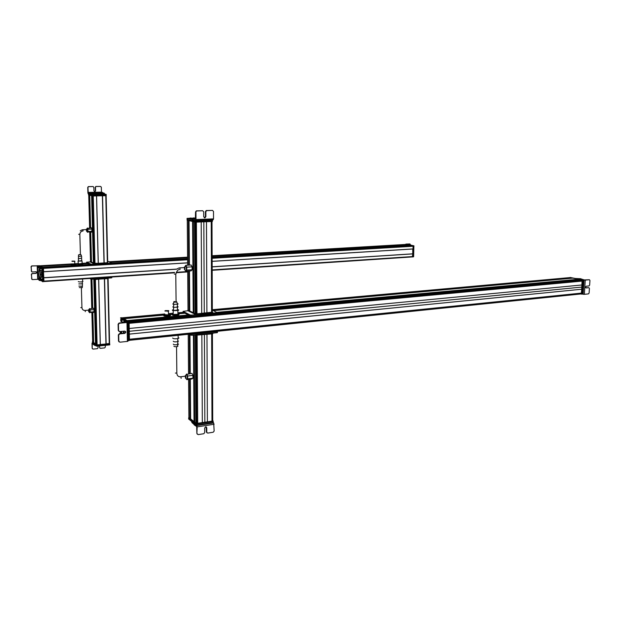 <?xml version="1.0" encoding="UTF-8"?>
<svg xmlns="http://www.w3.org/2000/svg" width="621" height="621" viewBox="0 0 621 621"><rect width="100%" height="100%" fill="white"/><g stroke="black" fill="none" stroke-linecap="round" stroke-linejoin="round"><path stroke-width="0.93" d="M164.775 313.97L122.547 317.766L123.447 318.332L163.548 314.723L123.439 318.332M212.304 309.708L570.218 277.564L571.887 277.897L213.461 310.616M124.029 318.697L163.222 315.157L124.053 318.713L127.018 320.583L188.179 314.979M213.492 310.632L573.012 278.123L578.508 279.24L217.366 312.697M188.908 315.352L127.647 320.979L128.64 321.608L190.057 315.942L128.648 321.616M217.288 312.743L579.649 279.466L581.489 279.838L581.349 280.583L581.815 280.537M129.129 323.207L582.234 281.088L581.978 284.969L129.238 328.47M581.931 284.977L581.644 289.231L129.347 334.106M129.347 334.121L581.644 289.231M581.691 289.239L581.365 293.174M580.511 293.259L580.534 294.005L129.471 340.316M164.984 310.88L168.415 311.307L168.741 310.81M168.741 310.981L164.984 311.051M168.741 310.64L164.976 310.764L168.741 310.64M168.33 310.655L165.388 310.748L168.33 310.655M169.906 314.381L170.612 315.359L169.603 316.004L164.123 316.058L163.214 314.994L165.015 315.615L165.023 316.097L164.123 316.058M169.673 315.98L165.023 316.097M163.214 314.994L163.897 314.498M170.604 314.886L168.726 315.561L165.015 315.615M168.726 316.042L168.726 315.561M164.782 314.668L168.664 314.878L168.454 314.335M169.028 314.141L169.696 314.296L169.665 314.94L166.87 315.313L164.115 315.026L164.775 314.218M173.554 307.263L173.585 309.786C172.584 310.058 172.654 310.306 173.779 310.531L177.459 310.081M178.592 315.064L175.044 315.553L172.591 315.181L171.955 314.568L172.421 313.791M173.181 310.578L173.212 313.481C172.001 313.815 172.079 314.125 173.445 314.405L177.909 314.288C179.058 313.97 179.05 313.675 177.901 313.403L179.19 314.218L178.266 315.204L172.591 315.181M179.19 314.218L178.017 314.249M177.839 314.304L176.853 314.831L175.269 314.529M176.853 315.313L176.853 314.831M174.788 314.521L173.22 314.762L173.22 315.243M173.22 314.762L172.685 314.218M172.452 314.094L171.947 314.086M126.482 322.299L125.031 321.22L124.728 320.653L125.784 320.552L125.279 320.164M123.338 322.641L122.003 321.825L121.887 319.745L124.728 320.653M124.472 320.234L122.267 319.706M125.52 331.917L124.526 333.166L119.403 333.679L119.729 333.896L118.681 335.076L118.821 341.24L119.923 342.194L127.841 341.348L127.709 322.221L125.784 320.552M127.841 341.348L127.709 322.353M126.482 322.237L119.022 323.052L118.106 324.209L118.254 330.388L118.859 331.288M119.729 333.896L124.852 333.384L125.853 332.134L124.674 331.086L119.674 331.575L118.572 330.605L118.432 324.418L119.348 323.262L128.462 322.361L121.669 317.673L120.528 318.045M119.403 333.679L118.355 334.859L118.502 341.014L119.092 341.899M123.936 321.538L124.316 320.692L124.697 320.941L124.945 322.493M123.664 322.617L123.952 322.012L123.928 322.586M123.649 322.392L123.695 321.562L123.882 322.369M126.28 321.391L125.892 321.142M125.077 320.622L124.681 320.366M124.611 320.32L120.629 317.766M121.041 318.946L121.095 321.74L121.041 318.946M121.794 319.877L121.918 319.039L122.104 319.699M127.429 322.051L128.345 321.934L127.39 322.027M127.825 340.813L128.803 340.448L128.462 322.361M120.086 331.529L120.707 332.639L121.576 331.389M121.848 331.358C121.677 333.027 121.305 333.71 120.722 333.415L119.814 331.56M123.61 331.187C123.439 332.856 123.067 333.539 122.477 333.236M124.091 331.14L123.711 333.252M125.411 332.445L125.597 331.443M128.78 340.673L129.471 340.339L129.114 322.26L127.872 321.639M129.021 321.857L121.786 317.742M120.73 319.512L121.328 321.437C120.901 321.6 120.699 320.956 120.73 319.512L120.878 319.489M121.398 321.173L120.808 319.248C121.227 319.101 121.429 319.745 121.398 321.173L121.46 321.22M134.066 322.734L133.895 322.113L129.121 322.555M185.524 377.809L185.322 376.194M186.564 379.183L186.774 379.641L191.99 378.973L192.906 378.189L192.883 375.371L191.943 373.345L186.137 374.517M192.906 378.189L187.674 378.864L187.651 376.031L186.727 374.005M186.774 379.641L187.674 378.864M192.883 375.371L187.651 376.031M186.882 379.175C187.728 378.701 187.814 377.335 187.146 375.092L186.316 374.533M177.963 346.169L177.435 346.51C175.44 346.829 174.253 346.72 173.872 346.192M178.988 337.925L178.157 338.538C175.052 338.996 173.22 338.833 172.654 338.041M173.282 344.15C173.701 344.81 175.184 344.958 177.73 344.593L178.491 344.22L177.521 343.669M178.46 341.131L177.785 341.651C175.223 342.039 173.709 341.899 173.251 341.24M176.085 301.744L174.602 301.822M184.569 269.219L184.359 267.597M185.563 270.678L185.842 271.214L191.167 270.857L192.099 269.762L192.083 266.82L191.121 264.996L185.788 265.33L185.33 265.889M192.099 269.762L186.758 270.112L186.735 267.162L185.788 265.33M192.083 266.82L186.735 267.162M185.842 271.214L186.758 270.112M185.842 270.671C186.797 270.104 186.921 268.66 186.215 266.339L185.454 265.943M174.602 301.519L173.88 301.627L174.074 302.179L176.907 302.116L176.263 301.495M173.585 309.638L173.166 309.716C171.963 310.05 172.04 310.353 173.406 310.624L177.878 310.508C179.089 310.174 179.003 309.871 177.629 309.6L177.451 309.576M173.841 304.655L173.43 306.588C172.553 306.859 172.661 307.092 173.748 307.294L177.427 307.209L177.451 309.724M177.187 303.522L177.195 303.522C178.281 303.723 178.39 303.956 177.521 304.22L173.709 304.337C172.607 304.127 172.522 303.886 173.461 303.622L173.771 302.116M177.427 307.209C178.429 306.937 178.359 306.689 177.226 306.471L177.14 306.456M188.9 417.498L190.057 418.476L189.739 379.26M190.29 418.438L189.972 379.229L190.057 418.476M190.631 418.996L194.163 421.713L193.542 335.123M193.775 335.099L194.163 421.713M194.753 422.241L195.887 423.157L196.772 422.979M212.848 333.128L212.661 333.819L195.289 335.262M196.888 335.456L197.703 423.367L202.337 422.653L201.841 334.944M202.337 422.622L207.383 421.845L206.972 334.409L207.383 421.845M207.406 421.861L212.04 421.116M212.017 420.65L212.724 420.557L212.413 333.85M213.236 422.614L213.725 422.986L196.795 425.587L197.199 426.875L196.873 433.466L197.377 434.25M197.183 426.875L194.194 424.88L193.294 422.746M193.558 423.569L194.194 424.88M193.558 424.011L192.277 422.901L192.269 421.946M191.71 422.094L192.277 422.901M196.795 425.587L194.187 423.895M206.195 426.844L206.382 431.96L207.709 433.101L213.197 432.232L214.136 431.106L213.725 422.986M196.678 426.472L196.873 433.466M206.77 432.27L206.746 427.69L205.722 426.79L204.674 428.016L204.697 432.604L203.742 433.737L198.215 434.615L197.245 433.784M206.382 431.96L206.909 432.752M194.777 425.059L195.351 425.393M213.213 421.659L213.034 422.699L196.383 425.183L188.66 419.028M213.096 421.48L196.376 424.19L188.753 418.104M195.832 423.77L188.722 418.026M213.158 420.968L212.972 421.682L196.306 424.143L196.306 423.483L188.815 417.428M212.708 420.549L212.972 421.03L196.306 423.483M197.431 418.779L196.725 418.701L196.182 335.534M212.786 333.803L212.786 333.135L195.7 334.812M188.668 334.238L191.734 335.309L191.726 334.284L190.36 334.176L190.368 335.2M191.734 335.309L216.977 332.701L216.97 331.692L191.726 334.284M216.977 332.701L217.529 332.39M216.97 331.692L217.521 331.381M212.32 312.208L211.994 221.511L212.335 312.184L211.614 312.239M211.637 312.534L206.902 312.992L206.482 221.728M206.451 221.728L206.902 312.992M206.878 312.976L196.989 313.9L196.034 313.527M201.204 221.93L201.716 313.465M196.042 313.613L193.977 313.178L193.348 221.705M194.668 222.023L193.325 221.72M192.96 221.627L193.62 312.782L189.778 311.082L189.459 270.973M192.72 221.534L189.079 220.618M189.133 270.997L189.444 310.694L188.008 310.104M188.466 220.447L187.402 220.098M192.805 218.662L193.278 217.979M195.545 211.947L196.725 210.961L202.694 210.744L196.314 210.876L195.545 211.947L195.39 219.392L190.142 218.01L193.046 218.25M213.539 218.879L213.127 219.834L195.685 220.502M195.592 218.522L194.691 218.452M195.188 218.763L194.792 218.856M192.145 218.778L192.262 219.873L195.599 220.509L196.003 219.539L213.523 218.879L213.5 211.45L212.514 210.418L206.614 210.643L205.846 211.707L205.869 216.682L204.798 217.87L203.719 216.76L203.688 211.777L202.694 210.744M190.142 218.01L190.15 219.066L192.153 219.679M193.915 219.027L193.923 220.09M195.949 212.033L196.003 219.539M190.841 218.281L190.849 219.337M191.928 219.601L191.92 218.545M212.514 210.418L206.195 210.55L205.427 211.614L205.458 216.589L204.387 217.777M194.808 218.646L192.704 218.701M193.69 217.909L194.272 218.033L193.69 217.909M193.55 217.94L194.435 217.948L193.55 217.994M195.584 217.932L194.443 218.126M193.131 218.118L192.564 218.134M190.142 218.219L187.068 218.367L190.476 219.229M193.744 220.059L195.095 220.385M190.142 218.538L188.404 218.452L190.142 218.344M190.096 218.701L189.009 218.739L190.096 218.701M187.068 218.367L187.076 219.415L194.978 221.433L212.452 220.804L212.514 219.857M187.092 219.415L194.427 221.293M187.115 220.106L195.398 222.155L212.39 221.495L212.452 219.865M188.916 218.522L190.142 218.398M195.436 226.572L196.166 226.603M187.93 310.058L195.561 313.97L212.32 312.177M212.312 310.073L217.288 312.712L191.579 315.095L190.205 314.987L183.094 311.377L187.868 310.725L196.019 314.692L212.592 313.17L212.77 312.448M217.474 313.504L191.586 316.128L190.212 316.019L183.102 312.239M570.101 277.502L583.259 279.908L582.482 293.849L581.761 294.121M570.249 277.455L582.661 279.962L581.667 294.129M576.529 278.55L580.037 278.689L581.504 279.535L585.269 280.11L589.414 279.729L584.345 279.931L580.193 278.674M584.058 280.048L583.127 294.253L584.338 294.331L588.506 293.88L589.112 293.027L589.414 288.423L588.879 287.686L586.123 287.958L585.541 287.15L586.201 286.219L589.034 285.939L589.639 285.086L589.95 280.475L589.414 279.729M578.462 278.93L576.109 278.464M583.127 294.253L581.877 293.981M582.094 279.481L581.504 279.535M577.398 278.542L576.808 278.596M588.879 287.686L585.743 287.802M569.977 277.517L582.537 279.931L569.806 277.595M581.295 294.144L581.815 293.888L582.537 279.931M580.286 293.95L581.419 293.935L582.141 279.97M578.353 280.863L578.625 281.336M212.118 257.443L411.754 245.582L413.027 246.265L413.097 253.803L212.157 266.789M43.447 281.647L43.959 281.391L43.749 277.711L176.76 269.087M412.6 256.947L413.035 256.737L412.748 253.818L412.406 256.915L212.165 270.306M40.117 265.858L70.778 264.329L40.644 266.099M212.11 255.728L405.932 244.41L407.05 244.806M40.947 266.37L42.531 267.294L89.478 264.507L42.531 267.294M212.118 256.256L407.718 244.767L411.086 245.629M42.849 267.566L90.464 264.996M412.794 245.792L212.118 257.746L412.825 245.807M43.517 271.781L43.726 277.696M412.74 248.998L412.748 253.818M82.508 264.399L77.866 264.554L77.726 263.677M78.036 261.084L78.37 263.917L82.135 263.413L82.81 264.236L77.866 264.554M82.803 263.886L81.98 263.824M81.724 263.863L79.721 263.995M79.403 263.987L77.904 263.824M79.62 279.171L80.932 279.085M81.475 279.046L82.446 278.984M79.55 279.178L82.484 278.976M38.797 266.386L38.913 266.983M38.067 276.671L38.168 279.287L32.517 279.597L31.687 278.876L31.516 274.451L32.191 273.644L36.103 273.387L36.833 272.518L35.94 271.734L32.214 271.967L31.384 271.245L31.213 266.805L31.982 265.982L39.465 265.765M38.122 279.271L38.603 279.652L38.525 278.914L38.626 279.504M39.278 277.354L40.598 280.055L40.544 280.63L39.069 280.25M38.844 269.762L39.798 270.407L40.412 274.49L40.062 277.905L41.265 277.828L41.615 274.412L41.002 270.337L38.844 269.762L39.674 268.466L40.047 268.924L40.148 268.125L40.955 268.078L39.612 266.029M39.915 266.556L39.107 266.595L40.148 268.125M39.107 266.595L38.812 266.075M39.364 279.372L39.309 280.102M38.688 265.811L31.718 265.897L31.05 266.704L31.648 271.773M40.14 268.606L40.939 268.559L40.955 268.078M39.659 269.716L39.93 268.746M40.916 279.046L40.249 277.89M40.544 280.63L41.343 280.583L41.165 279.046M39.573 266.883L40.381 266.836M36.375 271.819L36.662 272.409L35.933 273.279L32.028 273.535L31.353 274.342L31.927 279.396M38.168 266.789L38.634 266.176L38.836 266.533L38.805 268.14L38.3 267.558M38.192 267.038L38.145 267.566L38.192 267.038M39.014 278.317L39.278 280.172L38.735 279.644M42.011 276.756L41.98 275.98L42.011 276.756M40.97 280.607L42.647 281.538L42.181 268.28L40.567 266.983M42.616 281.755L43.454 281.484L42.927 267.938L39.395 265.672L38.572 265.741M41.855 272.433L41.879 273.217L41.855 272.433M42.36 280.909L42.29 278.837L42.36 280.909M41.995 270.616L41.925 268.536L41.995 270.616M41.894 280.933L41.863 280.079L41.933 280.917M41.46 268.73L41.428 267.868L41.46 268.73M42.927 267.938L42.119 267.993L42.888 267.884L39.628 265.827M38.199 276.298C38.812 275.336 38.774 273.76 38.091 271.579L38.036 271.524C37.431 272.503 37.47 274.078 38.145 276.244L38.199 276.298M38.013 270.958L38.091 271.028C38.929 273.729 38.976 275.677 38.223 276.865L38.153 276.803C37.314 274.117 37.268 272.169 38.013 270.958M39.348 270.872L39.426 270.942C40.272 273.644 40.311 275.592 39.558 276.78M40.062 277.905L39.107 277.23M40.412 274.49L41.615 274.412M39.798 270.407L41.002 270.337M43.113 271.804L43.61 271.711L43.423 267.853L39.418 265.687M43.423 267.853L42.88 267.884L43.423 267.853M43.796 277.742L176.706 269.126L43.323 277.789L43.812 277.75L43.423 271.788M42.135 279.287L42.484 280.661L42.212 279.256M42.515 280.459L42.174 279.085L42.546 280.49M42.096 270.438L41.886 268.652L42.135 270.484M41.941 268.598L42.034 270.5L41.832 268.722M74.442 261.115L72.277 261.107L74.442 261.115M71.982 261.107L74.745 261.123L71.982 261.107M71.989 261.356L74.753 261.371M71.982 261.286L74.931 261.371M71.159 264.942L75.847 264.787M75.001 263.746L76.142 264.631L72.89 265.144L70.786 264.562L71.733 263.84M76.135 264.274L71.531 264.569L71.143 264.181L75.746 263.894M72.23 263.917L74.776 263.886M88.71 311.377L88.601 310.151M89.571 312.433L93.763 312.433L94.182 309.623L93.647 308.233L89.339 308.955M94.237 311.726L90.169 312.068L89.587 308.575M89.703 312.782L90.169 312.068M94.182 309.623L90.115 309.964M89.68 312.379C90.185 312.099 90.239 311.082 89.828 309.328L89.401 308.994M82.329 287.531L79.325 287.593M82.523 278.976L79.511 279.178M82.958 281.422L82.647 281.74C80.163 282.081 78.72 282.019 78.316 281.546M78.859 286.079L82.383 286.25L82.236 285.846M82.616 283.813L78.797 283.921M80.427 254.703L79.232 254.75M86.513 230.833L86.412 229.584M87.359 231.936L91.644 232.153L92.071 229.095L91.535 227.822L87.188 228.396M92.125 231.268L87.996 231.439L87.406 227.985M92.071 229.095L87.934 229.265M87.522 232.324L87.996 231.439M87.46 231.889C88.003 231.555 88.066 230.492 87.646 228.691L87.251 228.443M79.224 254.587L80.505 254.563M78.378 260.657L78.285 261.123L82.065 260.999L81.7 260.579M78.324 258.654L78.595 261.076L81.7 260.673M81.467 256.093L78.463 256.496L78.51 254.882M78.432 256.496L78.525 258.685L81.46 258.258M90.503 261.418L94.431 263.537L98.273 263.351L93.771 263.203L92.009 195.817L92.599 195.964L94.353 263.498M93.67 263.001L91.916 195.794L93.678 262.993L91.504 262.078L90.713 232.192M93.375 263.009L91.613 195.716L89.734 195.235L90.596 227.86M90.619 232.192L91.403 261.868L90.511 261.573M90.208 227.876L89.339 195.134L88.725 194.978L89.61 227.899M106.144 195.708L107.72 262.706L98.258 263.288M96.573 195.887L106.199 195.7L106.199 195.165M103.078 192.883L102.675 192.921M102.869 192.789L104.39 193.255L103.87 193.294L103.893 194.07L104.406 194.031L104.39 193.255M88.213 192.821L89.424 192.782L87.887 192.743L88.95 193.007L88.982 193.915L92.878 194.257M103.87 193.294L88.958 193.147M102.907 192.859L101.231 192.836M90.464 193.178L89.587 193.162M102.807 193.263L102.845 194.047L103.893 194.07M101.239 193.775L102.612 193.931M88.974 193.775L88.066 193.535L87.887 192.743M101.487 192.394L101.332 187.169L100.563 186.424L96.061 186.517L95.277 187.231L95.37 190.802L94.571 191.648M88.19 192.805L87.965 187.41L88.539 186.649L93.08 186.548L93.856 187.309L93.95 190.888L94.788 191.703L95.587 190.857L95.494 187.278M93.08 186.548L88.329 186.603L87.755 187.363L87.903 192.743M100.563 186.424L95.851 186.471L95.277 187.231M102.884 192.828L101.619 192.3L102.434 192.331M102.387 192.324L101.743 192.316L102.387 192.324M90.953 193.061L89.207 193.1M90.441 192.572L89.672 192.533L90.441 192.572M90.503 192.557L89.828 192.533L90.503 192.557M90.503 192.572L90.992 193.147M101.231 193.434L93.142 193.605L101.231 193.434M93.15 193.969L100.726 193.868M96.798 194.466L97.567 194.451L96.798 194.466M90.029 193.263L90.045 194.039L92.653 194.691L106.183 194.42L104.32 193.954M92.855 193.519L92.808 194.288M101.06 194.373L100.291 194.396L101.06 194.373M93.088 194.614L95.145 194.575L93.088 194.614M103.241 194.396L105.275 194.357L103.241 194.396M92.149 194.474L92.995 194.458L92.149 194.474M104.181 194.226L105.019 194.202L104.181 194.226M88.461 194.389L92.995 195.491L106.207 195.196L106.214 194.42M92.653 194.691L92.684 195.988L88.508 194.916L88.749 194.474M96.573 195.856L102.473 195.786L104.072 262.986M92.684 195.988L96.573 195.918L96.573 195.413L98.297 263.847L94.446 264.041L90.301 261.953L86.637 262.171L86.56 262.962M102.248 195.731L102.232 195.289M94.361 194.528L93.577 194.645L94.384 194.583M94.772 194.652L93.856 194.668M104.926 194.42L103.598 194.435M103.622 194.427L105.089 194.35L103.622 194.427M104.895 194.334L103.428 194.412L104.933 194.357M103.986 262.947L107.65 262.675M98.289 263.723L107.635 263.304L107.806 262.768M103.878 263.397L103.87 262.955M86.536 262.264L91.334 264.267L91.357 265.027L90.387 264.973L86.56 263.017M91.334 264.267L111.012 263.102L111.035 263.855L91.357 265.027M111.547 263.017L111.035 263.855M107.619 261.123L111.539 262.955L111.012 263.102M109.544 343.46L105.943 343.918L104.39 278.806L106.028 343.987L100.307 344.5M109.676 344.112L109.669 343.623L109.676 344.112L106.051 344.484L106.044 343.995L109.606 343.514L108.093 278.612M91.869 312.596L92.653 341.868L93.344 342.35L92.552 312.534M92.746 312.518L93.344 342.35M92.84 312.51L93.639 342.645L95.587 344.112L93.887 279.07M95.789 344.088L94.089 279.054L95.587 344.112M96.465 344.872L94.765 279.419L94.182 279.101L95.89 344.414L97.101 344.927L100.323 344.601L96.542 344.934L92.645 341.612M98.677 279.178L104.375 278.79M93.003 344.018L92.226 343.739L92.156 348.288L92.017 343.219L92.436 342.846M94.796 344.733L93.988 344.119L94.563 345.299L96.053 345.726M94.012 344.849L93.352 344.616L93.018 343.429M93.988 344.119L93.329 343.887M105.283 345.354L105.329 347.108L104.615 347.907L100.392 348.342L99.655 347.698L99.608 345.944M94.563 345.299L94.539 344.562M99.414 345.967L99.802 348.102M92.156 348.288L92.498 348.855M98.017 346.114L98.064 347.861L97.35 348.66L93.088 349.103L92.35 348.451M93.724 344.709L94.221 345.02M109.777 344.119L109.614 344.896L96.651 346.192L92.436 342.885L92.444 342.109M109.676 344.011L96.62 345.447M100.315 344.593L98.669 278.751L100.346 345.074L96.558 345.423L92.444 342.148M106.051 344.484L100.33 344.888M98.677 279.248L95.168 279.489L94.105 279.054M108.163 278.107L108 278.619L98.677 279.101M98.669 278.744L94.834 278.961M108.139 278.604L108.132 278.107L104.46 278.348L104.475 278.845M111.865 277.051L111.353 277.89L111.858 276.982M111.353 277.89L91.729 279.217L91.714 278.456L111.338 277.145M90.744 278.394L91.714 278.456M89.61 278.503L91.729 279.217M405.785 244.162L413.897 245.792L413.633 256.721L413.019 256.939M406.359 244.27L413.376 245.823L412.981 256.939M405.839 244.169L407.764 244.418M411.537 245.318L408.602 244.2M406.662 244.332L408.269 244.224L410.473 245.101M406.483 244.169L409.961 243.944L410.434 244.953M409.961 243.944L406.041 244.076M412.942 245.823L405.544 244.332L413.283 245.807L412.957 248.936M413.307 248.92L413.283 245.807M413.035 256.737L412.554 256.947M412.686 256.76L412.755 253.826M169.021 313.589L173.205 313.217M177.901 312.798L183.102 312.324M169.308 314.195L172.18 313.931M177.924 313.419L184.041 312.868L177.948 313.419M212.739 310.275L571.879 277.897M123.618 318.441L163.377 314.855M169.665 314.288L171.963 314.079M178.281 313.512L184.251 312.968M212.964 310.376L571.933 277.991M123.913 318.627L163.214 315.072M170.045 314.459L171.947 314.288M178.654 313.683L184.584 313.147M213.321 310.547L571.918 278.146M170.154 314.529L171.947 314.366L170.185 314.544M178.747 313.752L184.716 313.209M178.77 313.768L184.755 313.225M217.133 312.332L578.493 279.233M127.196 320.7L188.388 315.088M217.35 312.433L578.555 279.326M127.468 320.863L188.699 315.251M217.544 312.596L578.539 279.473M127.577 320.941L188.831 315.313M217.288 313.426L581.481 279.838L217.288 313.434M128.85 321.74L190.337 316.066M216.923 313.613L581.528 279.947M129.121 322.547L581.349 280.583M129.137 323.331L582.234 281.088M129.292 331.28L581.792 287.096M129.447 339.245L581.427 293.104M129.463 340.207L580.596 293.919M127.39 341.426L126.979 322.54M125.287 321.484L126.35 321.383M123.626 320.459L124.076 320.42M122.663 319.869L123.719 319.768M127.825 340.549L128.803 340.448M128.803 340.409L129.471 340.339M128.462 322.322L129.114 322.26M128.291 321.895L128.997 321.833M216.24 314.513L216.24 314.917M190.321 317.315L190.321 316.92M175.378 373.081L176.83 372.965M181.146 378.368L180.921 376.792M185.066 376.202L185.741 376C186.145 377.824 185.997 378.476 185.299 377.956M186.129 374.525L186.882 375.123C187.589 377.7 187.441 379.02 186.44 379.097L185.904 378.593M175.797 274.086L174.307 274.148M180.09 269.514L179.904 267.853M184.126 267.519L184.786 267.263C185.198 269.04 185.05 269.77 184.336 269.452M185.26 265.92L185.951 266.355C186.688 269.204 186.463 270.57 185.299 270.453L185.058 270.228M188.9 417.654L188.582 379.408M188.536 373.772L188.21 334.284M189.925 418.461L189.607 379.276M189.56 373.648L189.25 334.572M189.7 373.632L189.382 334.641M190.251 418.445L189.933 379.237M189.894 373.601L189.584 334.758M189.622 334.773L189.933 373.601L189.638 334.789M190.631 419.02L190.313 379.183M190.267 373.555L189.964 334.967M194.031 421.698L193.403 335.138M194.342 421.682L193.721 335.107M194.753 422.264L194.132 335.061M195.887 423.157L195.281 335.262M196.05 423.173L195.444 335.356M196.756 422.979L196.158 334.851M197.563 423.343L196.989 335.449M197.703 423.367L197.129 335.433M204.845 422.233L204.402 334.68M211.986 421.154L211.66 333.927M212.646 420.611L212.335 333.857M214.113 424.259L197.199 426.875M195.266 425.323L195.258 424.337M193.372 423.786L193.364 422.808M191.71 422.133L191.703 421.504M196.834 425.23L196.826 424.244M196.383 425.183L196.376 424.19M188.668 419.105L188.66 418.143M213.034 422.699L213.026 421.721M212.972 421.682L212.972 421.03M196.756 424.197L196.756 423.538M188.753 418.181L188.753 417.537M212.661 333.819L212.661 333.143M195.708 335.495L195.7 334.898M211.924 221.518L212.25 312.216M211.233 221.542L211.575 312.565M203.82 221.829L204.286 313.217M196.391 222.116L196.989 313.9M196.244 222.116L196.849 313.884M196.135 222.124L196.741 313.698M196.034 313.644L195.421 222.147L196.019 313.644M194.668 222.062L195.297 313.76M194.505 222.023L195.134 313.752M192.898 221.612L193.558 312.805M192.72 221.565L193.379 312.821M192.58 221.526L193.24 312.813M189.056 220.626L189.413 265.105M188.73 220.54L189.087 265.128M188.668 220.525L189.025 265.128M189.071 270.997L189.389 310.717M188.466 220.478L188.823 265.144M188.869 271.012L189.195 310.733M188.334 220.439L188.691 265.151M188.737 271.02L189.056 310.725M187.27 220.168L187.643 265.214M187.689 271.09L188.008 310.205M192.821 218.887L192.828 219.95M196.95 210.93L196.539 210.837M206.413 210.519L206.832 210.604M205.427 211.614L205.846 211.707M205.458 216.589L205.869 216.682M212.32 219.865L212.328 220.812M194.971 220.37L194.978 221.433M195.436 220.463L195.444 221.456M187.107 219.438L187.115 220.129M194.924 221.418L194.932 222.132M195.398 221.456L195.398 222.155M212.258 220.82L212.266 221.503M187.86 310.127L187.868 310.803M195.561 313.97L195.561 314.653M196.019 314.001L196.019 314.692M212.584 312.487L212.592 313.17M216.923 312.767L216.923 313.784M183.094 311.377L183.11 312.386M191.579 315.095L191.586 316.128M190.205 314.987L190.212 316.019M582.482 293.849L581.885 293.904M583.212 279.892L582.614 279.947M583.398 280.203L582.801 280.257M581.132 278.922L580.534 278.976M585.269 280.11L584.338 294.315M582.723 280.242L582.327 280.281M581.815 293.888L581.419 293.935M43.835 277.835L176.597 269.219M212.157 266.906L412.763 253.888M43.951 281.127L174.548 272.417M176.333 272.301L187.689 271.548M212.165 269.91L412.67 256.551M43.951 281.554L174.447 272.829M176.185 272.712L187.697 271.944M40.132 265.772L71.244 263.956M74.947 263.739L77.897 263.568M82.127 263.32L86.645 263.056M108.97 261.751L187.573 257.164M75.933 264.026L77.47 263.941L75.933 264.026M109.614 262.054L187.573 257.49L109.614 262.054M212.118 256.046L407.019 244.627L212.118 256.054M40.769 266.176L70.778 264.414M76.01 264.111L77.47 264.026M82.671 263.723L87.398 263.444M109.777 262.132L187.573 257.568M212.118 256.131L407.058 244.697M40.963 266.3L70.786 264.546M76.104 264.236L77.478 264.158M82.772 263.847L87.623 263.56M110.026 262.248L187.581 257.692M111.454 263.203L187.589 258.693L111.454 263.203M212.118 257.234L411.055 245.442L212.118 257.241M42.663 267.372L89.626 264.585M111.454 263.288L187.589 258.771M212.118 257.319L411.086 245.512M42.865 267.496L89.866 264.709M111.462 263.42L187.589 258.903M111.027 263.77L187.589 259.213L111.027 263.785M43.493 268.396L187.596 259.764M212.126 258.297L413.027 246.265M43.61 271.703L187.62 262.823M212.134 261.317L412.934 248.936M43.61 271.765L187.62 262.885M212.134 261.371L412.895 248.99M37.648 265.71L37.85 270.942M37.167 265.687L37.687 279.256M39.356 280.444L39.829 280.413M40.598 280.055L41.397 280.001M40.551 279.535L41.351 279.481M40.419 279.077L41.196 279.023M40.101 268.877L40.815 268.839L40.086 268.909M40.047 267.441L40.854 267.395M42.647 281.538L43.454 281.484M42.181 268.28L42.989 268.233M42.981 268.179L43.486 268.148M43.454 281.429L43.959 281.391M43.323 277.874L43.835 277.843M43.113 271.742L43.61 271.711M80.753 307.62L81.933 307.542M85.302 311.664L85.193 310.438M88.446 310.158L88.795 309.995C89.036 311.3 88.966 311.812 88.586 311.517M89.245 308.979L89.626 309.343C90.037 311.129 89.983 312.146 89.471 312.386L88.989 312.021M79.845 234.288L78.642 234.327M83.051 230.973L82.95 229.716M86.257 229.568L86.598 229.366C86.839 230.647 86.769 231.198 86.389 231.02M87.087 228.419L87.445 228.699C87.864 230.585 87.794 231.641 87.219 231.866L86.862 231.61M96.519 195.413L98.242 263.863M93.251 195.995L94.997 263.537M91.869 195.778L93.624 263.009M91.714 195.739L93.468 263.017M89.634 195.204L90.503 227.868L89.626 195.204M89.579 195.196L90.449 227.868M90.557 232.2L91.349 261.883M89.44 195.157L90.309 227.876M90.425 232.2L91.209 261.891M90.324 232.207L91.116 261.883M89.727 232.231L90.511 261.581M105.787 195.716L107.363 262.807M102.55 195.786L104.196 263.506M102.387 195.762L104.01 262.955M90.728 192.751L101.37 192.533L90.744 192.766M101.456 192.137L88.097 192.409M89.308 193.185L89.331 193.954M90.658 193.418L90.65 194.187M91.434 193.535L91.45 194.311M92.156 193.542L92.172 194.319M92.614 193.527L92.63 194.303M103.342 193.294L103.365 194.07M88.446 193.643L88.461 194.396M92.979 194.707L93.01 195.995M106.036 194.427L106.051 195.708M102.457 195.281L102.473 195.786M102.558 195.281L102.566 195.786M107.627 262.799L107.635 263.304M90.286 261.472L90.301 261.969M94.431 263.537L94.446 264.041M94.757 263.56L94.772 264.065M104.087 262.993L104.103 263.498M90.363 264.212L90.387 264.973M106.121 343.995L104.553 278.348M109.257 343.669L107.736 278.635M91.753 308.396L90.977 279.202M93.251 342.342L92.459 312.542M92.35 308.342L91.574 279.225M92.444 308.334L91.667 279.217M93.484 342.334L92.692 312.526M92.583 308.327L91.807 279.209M92.638 308.319L91.861 279.209L92.622 308.319M92.731 308.311L91.955 279.202M95.494 344.104L93.794 279.077M95.743 344.096L94.043 279.062M97.101 344.927L95.409 279.473M100.268 344.601L98.623 278.751M95.37 345.711L95.355 345.175M109.614 344.896L109.599 344.166M96.969 346.223L96.954 345.486M96.651 346.192L96.635 345.455M96.876 345.455L96.868 344.965M96.558 345.423L96.542 344.934M92.444 342.179L92.428 341.697M109.529 344.143L109.521 343.654M106.152 344.492L106.137 344.003M100.291 345.097L100.284 344.608M95.168 279.489L95.16 278.984M94.85 279.466L94.834 279.008M109.552 343.607L107.984 278.123M90.759 279.147L90.744 278.425M414.005 246.025L413.477 246.056M413.633 256.721L413.112 256.76M409.092 244.395L408.571 244.426M409.705 244.806L409.192 244.837M410.799 245.023L410.279 245.054M169.331 314.203L172.164 313.947M212.755 310.283L571.887 277.897M127.026 320.591L188.194 314.987M217.148 312.34L578.508 279.24M168.485 316.904L168.477 316.236M168.462 314.932L168.415 311.307M165.791 310.919L165.784 310.523M166.49 310.585L166.49 310.989M167.375 310.554L167.375 310.966M177.132 316.112L177.125 315.445M125.031 321.22L126.094 321.127M124.573 320.366L125.628 320.273M121.312 332.367L120.513 332.445M216.488 314.49L216.488 314.878M185.539 376.171L181.161 376.722C178.545 377.071 177.101 375.922 176.838 373.283L176.55 346.665M185.283 375.674L186.805 374.587M177.435 346.51L177.847 344.562M177.862 341.628L177.73 344.593M177.753 338.631L177.785 341.651M178.126 335.324L178.157 338.538M179.415 269.615C178.025 269.398 176.814 270.95 175.79 274.28L176.085 301.969M176.931 268.947L179.112 267.923L184.654 267.573M184.336 267.053L186.075 266.122M176.907 302.116L177.342 304.259M177.303 307.232L177.521 304.22M177.909 314.288L177.878 310.508M194.381 421.675L193.76 335.099M196.865 418.748L196.306 335.519M212.017 421.147L211.691 333.919M212.708 420.596L212.398 333.85M213.15 422.668L213.15 421.69M213.096 421.651L213.096 420.999M217.342 332.639L217.342 331.63M211.272 221.542L211.614 312.557M195.576 226.587L196.158 313.481M192.945 221.619L193.597 312.798M188.706 220.54L189.063 265.128M189.11 270.997L189.428 310.71M196.725 210.961L196.314 210.876M206.195 210.55L206.614 210.643M204.62 217.746L205.031 217.839M194.901 218.848L194.272 218.033M212.39 220.812L212.39 221.495M212.708 312.472L212.716 313.147M217.288 312.712L217.296 313.729M583.259 279.908L582.661 279.962M580.86 278.72L580.27 278.775M581.667 279.326L581.07 279.38M582.583 279.947L582.188 279.986M43.369 267.814L90.519 265.004M81.491 265.066L81.483 264.655M39.333 280.482L39.884 280.444M40.435 279.093L41.242 279.039M39.946 278.953L40.745 278.899M39.806 267.084L40.613 267.038M39.03 266.533L39.829 266.487M38.704 265.85L39.496 265.804M38.603 278.883L39.061 278.262M38.091 271.028L39.426 270.942M74.823 265.462L74.807 265.051M74.784 264.127L74.706 261.457M88.679 310.143L85.279 310.43C83.361 310.57 82.251 309.654 81.941 307.674L81.374 287.841M88.57 309.794L89.618 308.986M82.119 287.717L82.446 286.234M82.407 284.061L82.383 286.25M82.298 281.818L82.368 284.076M82.57 278.976L82.647 281.74M82.531 231.043C80.901 231.47 80.008 232.58 79.845 234.373L80.427 254.796M80.249 230.779L82.275 229.786L86.505 229.576M86.381 229.219L87.499 228.458M81.149 254.851L81.553 256.403M81.576 258.6L81.638 256.388M81.708 260.975L81.638 258.584M82.143 263.785L82.065 260.999M96.566 195.918L98.289 263.855M90.604 232.192L91.396 261.876M106.082 195.708L107.658 262.768M93.655 192.821L93.67 193.372M104.305 193.278L104.32 194.047M101.254 192.836L101.596 192.308M89.308 193.077L89.672 192.533M100.734 194.187L100.718 193.667M106.183 194.42L106.199 195.7M107.775 262.784L107.782 263.288M111.454 263.048L111.469 263.801M93.53 342.326L92.739 312.518M109.762 344.872L109.746 344.135M100.338 345.09L100.323 344.601M111.788 277.835L111.772 277.082M408.859 244.216L408.346 244.247M409.557 244.759L409.037 244.79M411.211 245.148L410.823 245.171"/></g></svg>

